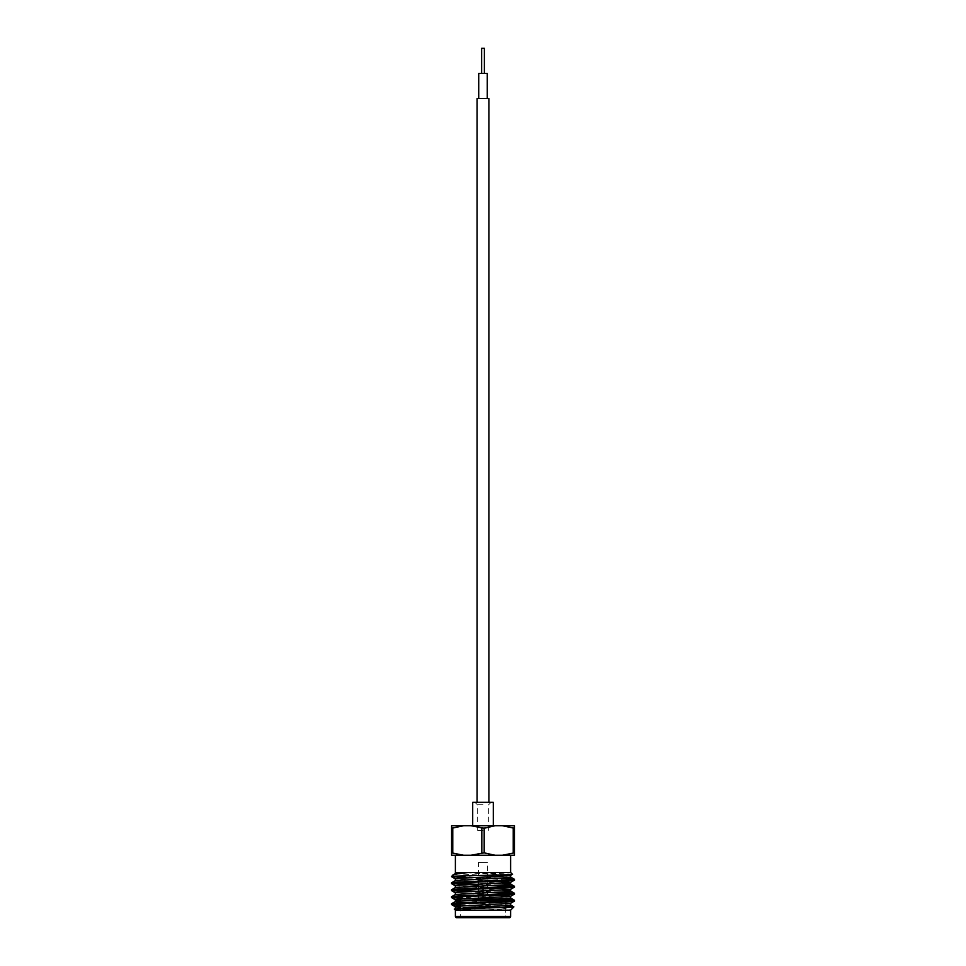 <?xml version="1.0" encoding="UTF-8"?>
<svg xmlns="http://www.w3.org/2000/svg" width="966" height="966" viewBox="0 0 966 966"><rect width="100%" height="100%" fill="white"/><g stroke="black" fill="none" stroke-linecap="round" stroke-linejoin="round"><path stroke-width="0.72" stroke-dasharray="4.83 3.62" d="M488.905 802.335L477.095 802.335L488.905 802.335M478.725 98.568L487.275 98.568L478.725 98.568M481.623 73.44L484.377 73.44L481.623 73.44M487.275 73.44L478.725 73.44M484.377 48.3L481.623 48.3M488.905 98.568L477.095 98.568M502.32 825.713L514.419 825.713L514.419 828.26L502.32 825.713L495.099 825.713L481.817 828.26L481.817 852.845L495.099 855.272L502.32 855.272L514.419 852.845L514.419 855.272L502.32 855.272M483 804.69L477.349 804.69L483 804.69M483 830.362L477.349 830.362L483 830.362M493.3 802.335L472.7 802.335M495.099 825.713L463.68 825.713L452.764 828.26L451.581 828.26L451.581 825.713L463.68 825.713M481.817 828.26L470.901 825.713M488.784 898.851L483.374 898.718L483.374 886.16L483.374 898.718L483.374 886.16L482.626 886.16L483.374 886.16L482.626 886.16L483.374 886.16L483.374 898.718L488.277 898.718L483.374 898.718L488.277 898.718L487.528 897.969L483.374 897.969L487.528 897.969L487.528 862.409L478.472 862.409L478.472 897.969L482.626 897.969L482.626 886.16L482.626 898.718L477.216 898.851L488.784 898.851L477.216 898.851M478.472 862.409L487.528 862.409M477.216 898.718L482.626 898.718L477.723 898.718L482.626 898.718L482.626 897.969L478.472 897.969L477.723 898.718M464.634 898.851L461.639 898.851L460.384 900.107L475.658 900.107L460.384 900.107L460.384 903.717M461.639 898.851L503.938 898.851M505.616 901.109L505.616 905.722M505.616 907.436L505.616 917.7L460.384 917.7L505.616 917.7M460.384 906.096L460.384 917.7M455.384 855.272L510.616 855.272L455.384 855.272M451.581 876.259L453.682 876.259M499.289 878.154L454.153 876.259L452.643 875.196M514.419 880.147L466.711 877.804M499.289 885.146L477.325 884.325M453.911 883.214L451.581 882.791M514.419 887.126L512.089 886.703M487.528 885.556L478.472 885.218M499.289 892.125L477.325 891.304M453.911 890.193L451.581 889.771M514.419 894.105L512.089 893.683M488.675 892.572L466.711 891.763M504.856 899.346L451.581 896.75M514.419 901.097L512.089 900.674M505.616 900.227L466.711 898.742M455.384 910.165L505.616 910.165M454.346 909.127L479.426 910.141L455.445 908.463M512.463 874.302C513.622 873.699 471.674 873.095 459.152 872.455L510.616 872.455M482.626 897.969L482.626 886.16L482.626 897.969M460.384 904.599L505.556 906.362L483.869 906.362C499.99 907.533 508.853 908.801 510.471 910.165L510.616 910.165M453.911 904.164L451.581 903.741M483.869 906.362L460.384 905.444M456.64 917.7L509.36 917.7M510.616 877.104L455.384 873.614L455.384 872.455L459.152 872.455L506.727 874.761M510.555 904.961L460.384 902.22M510.616 898.054L455.445 894.492M502.706 890.193L455.445 887.513M502.706 883.214L455.445 880.533M510.471 910.165L460.384 907.46M510.555 903.355L460.384 900.481M499.289 895.253L455.445 892.886M510.555 889.396L455.384 885.834M499.289 881.294L455.445 878.915M514.419 852.845L514.419 828.26M513.236 828.26L513.236 852.845M484.183 852.845L484.183 828.26M451.581 828.26L451.581 852.845L463.68 855.272L470.901 855.272L481.817 852.845M452.764 852.845L452.764 828.26M463.68 855.272L451.581 855.272L451.581 852.845M495.099 855.272L470.901 855.272M483 825.713L472.7 825.713L483 825.713M483 802.335L491.175 802.335L483 802.335M510.616 916.444L455.384 916.444M477.349 830.362L477.349 804.69L474.825 802.335M488.651 830.362L488.651 804.69L491.175 802.335"/><path stroke-width="1.45" d="M488.905 802.335L488.905 98.568L477.095 98.568L477.095 802.335M487.275 98.568L487.275 73.44L478.725 73.44L478.725 98.568M484.377 73.44L484.377 48.3L481.623 48.3L481.623 73.44M472.7 825.713L472.7 802.335L493.3 802.335L493.3 825.713M470.901 855.272L495.099 855.272L484.183 852.845L470.901 855.272L463.68 855.272L451.581 852.845L451.581 855.272L463.68 855.272M503.938 898.851L505.616 900.107L475.658 900.107L505.616 900.107L505.616 901.109M505.616 905.722L505.616 907.436M460.384 903.717L460.384 906.096M455.384 916.444A1.256 1.256 0 0 0 456.64 917.7L509.36 917.7A1.256 1.256 0 0 0 510.616 916.444L510.616 910.165L455.384 910.165L455.384 916.444L510.616 916.444M455.384 855.272L455.384 872.455L469.078 872.455C459.333 873.421 453.851 874.327 452.643 875.196L451.581 876.657L453.682 876.259L451.581 876.259M510.616 855.272L510.616 872.455L469.078 872.455L455.445 873.554L452.643 875.196M451.581 903.741L451.581 904.587C449.661 903.427 516.339 902.256 514.419 901.097L514.419 900.24C516.339 901.411 449.661 902.57 451.581 903.741L455.445 901.471L510.616 898.054L510.616 896.303L499.289 895.253M460.384 907.46L455.445 906.845L459.079 906.193L510.555 903.355L514.419 901.097M451.581 882.791L451.581 883.636C449.661 882.477 516.339 881.306 514.419 880.147L514.419 879.302C516.339 880.461 449.661 881.632 451.581 882.791L455.445 880.533L506.921 877.683L510.616 877.104L510.616 875.365L506.727 874.761M455.384 887.573L455.384 885.834L459.079 885.254L510.555 882.405L514.419 880.147M451.581 889.771L451.581 890.616C449.661 889.457 516.339 888.285 514.419 887.126L514.419 886.281C516.339 887.44 449.661 888.611 451.581 889.771L455.445 887.513L506.921 884.675L510.555 884.023L502.706 883.214M455.384 894.564L455.384 892.813L459.079 892.234L510.555 889.396L514.419 887.126M451.581 896.75L451.581 897.607C449.661 896.436 516.339 895.277 514.419 894.105L514.419 893.26C516.339 894.431 449.661 895.591 451.581 896.75L455.445 894.492L506.921 891.654L510.555 891.002L502.706 890.193M460.384 902.22L455.384 901.544L455.384 899.793L459.079 899.213L510.555 896.376L514.419 894.105M455.384 880.594L455.384 878.855L459.079 878.275L496.814 876.524L510.555 875.425L512.463 874.302C514.793 874.979 464.006 875.607 453.682 876.259L454.153 876.259M514.419 879.302L499.289 878.154M466.711 877.804L451.581 876.657M514.419 886.281L499.289 885.146M477.325 884.325L453.911 883.214M512.089 886.703L487.528 885.556M478.472 885.218L451.581 883.636M514.419 893.26L499.289 892.125M477.325 891.304L453.911 890.193M512.089 893.683L488.675 892.572M466.711 891.763L451.581 890.616M514.419 900.24L504.856 899.346M512.089 900.674L505.616 900.227M466.711 898.742L451.581 897.607M510.616 910.165L513.864 906.905C515.361 907.617 452.1 908.354 454.346 909.127L469.186 907.364L506.921 905.613L510.616 905.033L510.616 903.282M455.384 910.165L454.346 909.127M510.616 872.455L512.463 874.302M505.556 906.362L513.864 906.905L510.555 904.961M460.384 904.599L453.911 904.164M460.384 905.444L451.581 904.587M505.616 910.165L510.471 910.165M460.384 900.481L455.445 899.865L451.629 897.655M510.555 882.405L499.289 881.294M504.361 898.851L464.634 898.851M502.32 825.713L514.419 828.26L514.419 825.713L495.099 825.713L484.183 828.26L484.183 852.845M463.68 825.713L451.581 825.713L451.581 828.26L463.68 825.713L470.901 825.713L484.183 828.26M470.901 825.713L495.099 825.713M514.419 828.26L514.419 852.845L502.32 855.272L495.099 855.272M513.236 852.845L513.236 828.26M502.32 855.272L514.419 855.272L514.419 852.845M451.581 852.845L451.581 828.26M452.764 828.26L452.764 852.845M481.817 852.845L481.817 828.26M455.384 908.523L455.384 906.784M510.616 891.075L510.616 889.324M510.616 884.083L510.616 882.344M455.384 873.614L455.384 872.455M510.555 897.982L514.371 900.191M510.555 891.002L514.371 893.2M510.555 884.023L514.371 886.22M510.555 877.043L514.371 879.241M451.629 904.647L455.445 906.845M455.445 892.886L451.629 890.676M455.445 885.894L451.629 883.697M455.445 878.915L451.629 876.717"/></g></svg>
